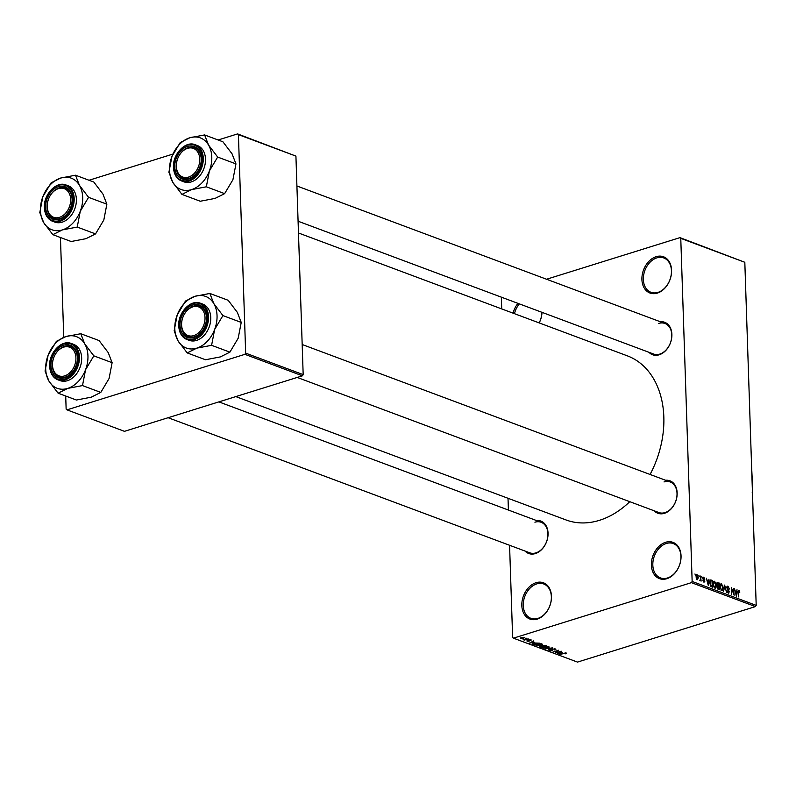 <?xml version="1.0" encoding="UTF-8"?>
<svg xmlns="http://www.w3.org/2000/svg" width="796" height="796" viewBox="0 0 796 796"><rect width="100%" height="100%" fill="white"/><g stroke="black" fill="none" stroke-linecap="round" stroke-linejoin="round"><path stroke-width="1.19" d="M542.006 312.34A19.353 14.099 110.5 0 1 539.21 322.917M539.161 322.907A18.338 13.353 -69.5 0 0 541.887 312.301M536.046 582.702A19.353 14.099 110.5 0 1 551.479 596.284A19.353 14.099 110.5 0 1 537.26 619.119A19.353 14.099 110.5 0 1 521.828 605.537A19.353 14.099 110.5 0 1 536.046 582.702M537.877 618.402A18.338 13.353 -69.5 0 0 551.041 601.298A18.338 13.353 -69.5 0 0 543.718 583.975A18.338 13.353 -69.5 0 0 536.733 583.906A18.338 13.353 -69.5 0 0 523.569 601A18.338 13.353 -69.5 0 0 530.892 618.323A18.338 13.353 -69.5 0 0 537.877 618.402M665.615 542.285A19.353 14.099 110.5 0 1 681.048 555.867A19.353 14.099 110.5 0 1 666.829 578.702A19.353 14.099 110.5 0 1 651.387 565.12A19.353 14.099 110.5 0 1 665.615 542.285M667.446 577.986A18.338 13.353 -69.5 0 0 680.61 560.882A18.338 13.353 -69.5 0 0 673.287 543.559A18.338 13.353 -69.5 0 0 666.302 543.489A18.338 13.353 -69.5 0 0 653.138 560.583A18.338 13.353 -69.5 0 0 660.461 577.906A18.338 13.353 -69.5 0 0 667.446 577.986M656.143 256.69A19.353 14.099 110.5 0 1 671.575 270.272A19.353 14.099 110.5 0 1 657.347 293.107A19.353 14.099 110.5 0 1 641.914 279.525A19.353 14.099 110.5 0 1 656.143 256.69M657.974 292.391A18.338 13.353 -69.5 0 0 671.127 275.287A18.338 13.353 -69.5 0 0 663.814 257.964A18.338 13.353 -69.5 0 0 656.829 257.884A18.338 13.353 -69.5 0 0 643.665 274.988A18.338 13.353 -69.5 0 0 650.989 292.311A18.338 13.353 -69.5 0 0 657.974 292.391M665.585 480.267A17.313 12.617 110.5 0 1 677.147 494.286A17.313 12.617 110.5 0 1 664.421 513.32A17.313 12.617 110.5 0 1 654.183 510.793M297.216 377.443L658.829 512.534A16.298 11.87 -69.5 0 0 665.038 512.604A16.298 11.87 -69.5 0 0 676.739 497.4A16.298 11.87 -69.5 0 0 670.232 481.998A16.298 11.87 -69.5 0 0 664.023 481.938M536.484 520.534A17.313 12.617 110.5 0 1 548.046 534.554A17.313 12.617 110.5 0 1 535.32 553.588A17.313 12.617 110.5 0 1 525.081 551.071M168.115 417.711L529.728 552.802A16.298 11.87 -69.5 0 0 535.937 552.872A16.298 11.87 -69.5 0 0 547.638 537.668A16.298 11.87 -69.5 0 0 541.131 522.275A16.298 11.87 -69.5 0 0 534.922 522.206M660.332 321.753A17.313 12.617 110.5 0 1 671.884 335.763A17.313 12.617 110.5 0 1 659.158 354.797A17.313 12.617 110.5 0 1 648.919 352.28M298.082 221.218L653.566 354.021A16.298 11.87 -69.5 0 0 659.784 354.091A16.298 11.87 -69.5 0 0 671.476 338.887A16.298 11.87 -69.5 0 0 664.978 323.484A16.298 11.87 -69.5 0 0 658.76 323.415M629.775 501.679A87.59 63.819 110.5 0 1 599.438 520.325A87.59 63.819 110.5 0 1 566.046 519.957L235.825 396.597M501.341 297.147L501.729 308.918M508.017 498.276L508.405 510.047M509.569 545.27L512.634 637.447L513.44 638.163L691.406 582.652L692.152 581.448L756.2 605.378L755.454 606.582L691.406 582.652M696.371 574.941L697.117 574.702L698.361 577.667L697.286 579.757L696.042 576.851L696.699 574.672M700.54 576.065L701.117 581.1L700.679 580.165L700.211 580.851L699.803 580.433L700.58 579.568L700.54 576.065M699.803 580.443L700.679 580.165L700.211 580.851M699.853 580.095L700.58 579.568M703.027 577.438L703.803 577.2L704.868 579.15L703.793 577.886L703.256 578.433L704.878 581.219L703.982 582.254L702.977 580.503L703.943 581.558L704.46 581.16L702.848 578.403L703.346 577.16M703.793 577.886L702.858 578.553M703.356 581.737L704.46 581.16M710.102 580.393L712.42 580.503L712.649 587.209L710.818 586.413L709.743 582.851L711.206 580.045L710.539 579.986M716.937 582.901L719.256 583.06L719.475 589.766L718.181 589.289L716.987 587.169L716.768 584.075L717.962 582.572L717.325 582.503M724.639 585.07L726.499 592.393L724.897 585.936L723.554 591.289L724.639 585.07M733.514 588.383L734.151 595.249L731.773 589.05L731.534 594.274L731.315 587.567L733.693 593.756L733.514 588.383M739.454 590.99L739.763 592.702L738.797 591.05L738.37 591.388L738.489 596.871L737.922 592.164L738.788 590.274L739.454 590.99L738.957 591.149M738.797 591.05L737.922 591.528M546.563 279.247L679.953 237.636L744.817 262.282L680.769 238.352L692.152 581.448M744.817 262.282L756.2 605.378M736.997 589.687L736.39 596.085L734.409 588.722L735.265 591.02L736.708 591.557L736.997 589.687M726.967 586.543L727.972 586.234L729.425 589.01L727.962 587L727.156 587.836L729.405 591.746L728.28 593.139L726.957 590.672L728.24 592.353L728.987 591.567L726.748 587.687L727.972 586.234L727.385 586.174M727.962 587L726.758 587.955M728.808 593.179L728.28 593.139M727.554 592.562L728.987 591.567M722.678 585.289L723.166 587.747L721.673 590.672L719.962 586.632L720.29 584.373L721.455 583.796L722.27 585.418M722.221 590.712L721.673 590.672M720.29 584.373L721.455 583.796L720.45 584.105M715.843 582.742L716.33 585.189L714.848 588.125L713.126 584.075L713.465 581.816L714.619 581.239L715.435 582.861M715.385 588.154L714.848 588.125M713.465 581.816L714.619 581.239L713.624 581.548M708.957 579.209L708.35 585.607L706.36 578.244L707.226 580.543L708.659 581.08L708.957 579.209M701.724 576.513L702.172 577.627L701.724 576.513M698.878 575.448L699.326 576.563L698.878 575.448M694.958 573.976L695.405 575.09L694.958 573.976M525.39 638.352L526.584 638.263L525.39 638.352M525.778 639.367L528.245 638.88L524.275 640.123L523.111 639.586L525.778 639.367M528.245 639.417L529.44 639.327L528.245 639.417M528.882 639.944L531.171 639.924L530.902 640.7L529.4 640.074L529.141 641.208L527.071 641.218L527.241 640.501L528.842 640.929L528.574 640.064M531.171 639.924L530.902 640.7L530.872 639.835M530.415 640.571L530.564 639.785M527.052 640.581L527.071 641.218L527.241 640.501M534.255 642.243L529.519 643.098L533.658 640.899L532.822 641.705L534.255 642.243M536.345 644.75L536.375 645.715L537.589 644.243L539.957 643.785L541.986 643.964L542.325 644.68L540.862 645.417L535.897 645.277M543.18 647.307L543.21 648.262L544.414 646.79L546.792 646.332L548.822 646.521L549.16 647.228L547.698 647.964L542.733 647.825M566.165 652.999L565.359 653.864L564.871 653.725L565.498 653.188L564.643 653.148L559.688 654.372L566.414 653.138M564.871 653.725L565.488 652.859M513.44 638.163L577.488 662.093L755.454 606.582M562.304 652.72L557.568 653.576L561.697 651.377L560.862 652.183L562.304 652.72M556.434 652.412L561.23 651.198L555.757 652.909L557.946 650.72L553.15 651.924L558.613 650.223L556.424 651.894M555.339 648.959L554.872 650.043L554.673 649.138L552.892 649.118L552.494 650.71L549.817 650.73L550.195 649.755L550.444 650.531L552.523 650.322L551.797 649.606L552.464 648.969L555.857 649.377M554.394 649.914L554.653 648.78M552.882 648.859L552.484 650.372M549.787 649.914L549.817 650.73L549.34 650.342M550.683 649.884L550.444 650.531M552.523 650.322L552.205 649.058M551.787 649.327L552.474 649.407M545.17 648.949L552.344 647.884L548.116 650.043L551.529 648.014L545.17 648.949M542.394 645.267L546.553 645.715L541.091 647.427L539.797 646.939L540.026 646.083L541.608 645.675M539.768 646.173L539.797 646.939L540.026 646.083M532.514 643.785L534.166 642.979L539.718 643.168L534.255 644.869L532.434 643.984M524.484 637.427L523.589 638.501L520.375 638.71L521.231 637.646L524.853 637.745M218.124 139.987L237.596 133.907L295.923 156.106L238.412 134.624L245.666 353.135L303.176 374.618L302.43 375.821L244.909 354.329L245.666 353.135M295.923 156.106L303.176 374.618M65.71 396.03L66.138 409.134L66.954 409.85L244.909 354.329M66.954 409.85L124.465 431.332L302.43 375.821M60.446 237.506L63.76 337.315M89.023 180.254L172.931 154.076M238.412 134.624L237.596 133.907M298.48 232.989L627.357 355.852A87.59 63.819 110.5 0 1 650.073 474.476M513.102 313.166A19.353 14.099 110.5 0 1 517.937 303.346M680.769 238.352L679.953 237.636M519.35 303.883A18.338 13.353 -69.5 0 0 514.455 313.674M559.548 653.217L561.528 652.869L560.364 652.431L558.324 653.466L559.548 653.217M555.747 652.412L555.757 652.909M552.494 649.466L552.523 650.232M543.847 648.063L547.29 647.815L548.185 646.72L544.812 646.949L543.758 647.407L543.847 648.063L543.748 647.029M548.175 646.362L548.534 647.039L548.514 646.422M541.31 647.068L542.942 646.561L540.534 646.213L541.31 647.068M540.524 645.964L540.583 646.8M541.658 645.616L541.668 646.123M543.578 646.362L545.499 645.765L542.812 645.417L543.578 646.362M542.802 645.148L542.763 646.053M537.011 645.516L540.454 645.258L541.35 644.163L537.987 644.402L536.922 644.85L537.011 645.516L536.912 644.471M541.34 643.805L541.698 644.481L541.678 643.874M534.474 644.511L538.663 643.208L534.574 643.138L533.26 643.984L534.474 644.511M531.499 642.74L533.479 642.392L532.325 641.964L530.275 642.999L531.499 642.74M528.813 639.974L528.842 640.929M520.952 638.541L523.907 637.596L520.952 638.541L520.713 637.835M737.932 591.319L738.459 591.149M735.574 591.906L736.708 591.557M736.27 594.095L736.589 592.284L735.434 591.856L736.121 595.299L736.27 594.095M720.957 590.105L722.062 589.916L721.067 590.234M720.221 588.503L721.644 589.886L722.748 587.577L721.475 584.572L720.111 584.851M719.972 586.931L720.599 588.383M721.475 584.572L720.38 586.801M718.121 583.408L719.256 583.06M719.037 588.831L718.967 586.821L717.753 586.433L717.395 587.219L719.037 588.831L717.942 589.169M716.997 587.339L717.753 586.433M718.947 586.035L718.868 583.687L717.554 583.279L717.186 584.224L718.947 586.035L717.017 586.642M717.325 585.985L718.121 585.737M716.778 583.518L717.554 583.279M714.121 587.548L715.226 587.368L714.231 587.677M713.385 585.956L714.818 587.339L715.912 585.03L714.649 582.025L713.286 582.294M713.146 584.373L713.773 585.836M714.649 582.025L713.544 584.254M711.296 580.861L712.42 580.503M712.201 586.274L712.032 581.13L711.286 580.851L710.271 581.438L710.161 583.02L710.868 585.647L712.201 586.274L711.117 586.612M710.659 586.254L711.465 585.995M710.37 585.796L710.868 585.647M709.783 581.597L711.286 580.851M707.535 581.428L708.659 581.08M708.221 583.617L708.549 581.816L707.395 581.378L708.072 584.821L708.221 583.617M696.689 579.249L697.495 579.08L696.739 579.319M696.062 577.08L697.276 579.06L697.943 577.508L697.137 575.399L696.112 575.637M697.137 575.399L696.46 576.951M75.511 175.21L93.819 182.045L102.953 194.085L106.863 204.174L103.818 220.014L95.54 233.905L77.232 227.069L80.287 211.229L88.565 197.338L79.431 185.299L75.511 175.21L60.705 178.035L51.133 182.821L42.855 196.702L39.8 212.552L43.71 222.631A27.552 20.079 110.5 0 1 40.457 210.552A27.552 20.079 110.5 0 1 42.855 196.702A27.552 20.079 110.5 0 1 60.705 178.035A27.552 20.079 110.5 0 1 79.431 185.299A27.552 20.079 110.5 0 1 80.287 211.229A27.552 20.079 110.5 0 1 62.426 229.895L77.232 227.069M39.939 212.194A31.631 23.044 -69.5 0 0 39.949 212.502A31.631 23.044 -69.5 0 0 39.959 212.811M45.69 207.129A17.313 12.617 110.5 0 1 58.416 186.692A17.313 12.617 110.5 0 1 72.227 198.851A17.313 12.617 110.5 0 1 59.491 219.278A17.313 12.617 110.5 0 1 45.69 207.129M72.098 199.338A16.298 11.87 -69.5 0 0 65.312 187.965A16.298 11.87 -69.5 0 0 47.123 207.129A16.298 11.87 -69.5 0 0 53.909 218.502A16.298 11.87 -69.5 0 0 72.098 199.338M44.506 207.497A19.353 14.099 110.5 0 1 66.118 185.01C56.426 180.742 43.442 194.443 44.377 207.637C44.785 214.542 47.521 219.089 52.576 221.268L54.795 222.094A19.353 14.099 -69.5 0 0 76.396 199.338A19.353 14.099 -69.5 0 0 68.337 185.836L66.118 185.01A19.353 14.099 110.5 0 1 74.177 198.512A19.353 14.099 110.5 0 1 52.576 221.268A19.353 14.099 110.5 0 1 44.516 207.766M95.54 233.905L85.958 238.681L71.152 241.506L52.854 234.671L62.426 229.895A27.552 20.079 -69.5 0 1 43.71 222.631L52.854 234.671M106.863 204.174L88.565 197.338M88.436 197.697A31.631 23.044 -69.5 0 0 88.416 197.07M61.421 188.154A15.273 11.134 -69.5 0 0 47.501 202.92A15.273 11.134 -69.5 0 0 56.486 217.825A15.273 11.134 -69.5 0 0 70.406 203.05A15.273 11.134 -69.5 0 0 61.421 188.154M56.974 219.049A16.298 11.87 110.5 0 1 53.909 218.502A16.298 11.87 110.5 0 1 47.84 201.099A16.298 11.87 110.5 0 1 62.247 187.408A16.298 11.87 110.5 0 1 65.312 187.965A16.298 11.87 110.5 0 1 71.381 205.368A16.298 11.87 110.5 0 1 56.974 219.049M60.824 348.499A15.273 11.134 -69.5 0 0 52.994 368.638A15.273 11.134 -69.5 0 0 67.61 374.508A15.273 11.134 -69.5 0 0 75.431 354.369A15.273 11.134 -69.5 0 0 60.824 348.499M68.486 375.622A16.298 11.87 110.5 0 1 59.163 377.015A16.298 11.87 110.5 0 1 52.417 363.613A16.298 11.87 110.5 0 1 61.242 347.882A16.298 11.87 110.5 0 1 70.565 346.479A16.298 11.87 110.5 0 1 77.312 359.882A16.298 11.87 110.5 0 1 68.486 375.622M191.448 175.717A15.273 11.134 -69.5 0 0 199.269 155.578A15.273 11.134 -69.5 0 0 184.662 149.718A15.273 11.134 -69.5 0 0 176.841 169.856A15.273 11.134 -69.5 0 0 191.448 175.717M185.09 149.091A16.298 11.87 110.5 0 1 194.413 147.698A16.298 11.87 110.5 0 1 201.159 161.1A16.298 11.87 110.5 0 1 192.324 176.831A16.298 11.87 110.5 0 1 183 178.224A16.298 11.87 110.5 0 1 176.264 164.822A16.298 11.87 110.5 0 1 185.09 149.091M190.841 336.061A15.273 11.134 -69.5 0 0 204.771 321.295A15.273 11.134 -69.5 0 0 195.786 306.4A15.273 11.134 -69.5 0 0 181.856 321.166A15.273 11.134 -69.5 0 0 190.841 336.061M196.602 305.654A16.298 11.87 110.5 0 1 199.667 306.211A16.298 11.87 110.5 0 1 205.736 323.604A16.298 11.87 110.5 0 1 191.329 337.295A16.298 11.87 110.5 0 1 188.264 336.748A16.298 11.87 110.5 0 1 182.194 319.345A16.298 11.87 110.5 0 1 196.602 305.654M752.19 492.286L752.757 489.948L751.583 466.197M84.684 343.812A27.552 20.079 110.5 0 1 87.948 355.892A27.552 20.079 110.5 0 1 85.55 369.742L93.828 355.852L84.684 343.812L80.774 333.723L65.968 336.549L56.387 341.335L48.108 355.225L45.054 371.065L48.974 381.145L58.108 393.184L67.69 388.408L82.495 385.582L85.55 369.742A27.552 20.079 110.5 0 1 67.69 388.408A27.552 20.079 110.5 0 1 48.974 381.145A27.552 20.079 110.5 0 1 48.108 355.225A27.552 20.079 110.5 0 1 65.968 336.549A27.552 20.079 -69.5 0 1 84.684 343.812M93.689 356.21A31.631 23.044 -69.5 0 0 93.679 355.892A31.631 23.044 -69.5 0 0 93.669 355.583M77.481 357.364A17.313 12.617 110.5 0 1 64.755 377.801A17.313 12.617 110.5 0 1 50.944 365.643A17.313 12.617 110.5 0 1 63.67 345.215A17.313 12.617 110.5 0 1 77.481 357.364M52.377 365.643A16.298 11.87 -69.5 0 0 59.163 377.015A16.298 11.87 -69.5 0 0 77.351 357.852A16.298 11.87 -69.5 0 0 70.565 346.479A16.298 11.87 -69.5 0 0 52.377 365.643M81.66 357.852A19.353 14.099 -69.5 0 0 73.6 344.35L71.381 343.524A19.353 14.099 110.5 0 1 79.431 357.026A19.353 14.099 110.5 0 1 57.829 379.782A19.353 14.099 110.5 0 1 49.78 366.279A19.353 14.099 110.5 0 1 71.381 343.524C61.68 339.255 48.705 352.956 49.631 366.15C50.048 373.055 52.775 377.603 57.829 379.782L60.058 380.607A19.353 14.099 -69.5 0 0 81.66 357.852M80.774 333.723L99.072 340.559L108.216 352.598L112.127 362.687L93.828 355.852M112.127 362.687L109.072 378.528L100.793 392.418L82.495 385.582M100.793 392.418L91.212 397.194L76.406 400.03L58.108 393.184M45.193 370.707A31.631 23.044 -69.5 0 0 45.213 371.324M204.612 134.942L222.91 141.778L232.054 153.817L235.964 163.896L232.91 179.747L224.631 193.637L206.333 186.801L209.388 170.951L217.666 157.061L208.522 145.021L204.612 134.942L189.806 137.768L180.234 142.544L171.946 156.434L168.901 172.274L172.812 182.364A27.552 20.079 110.5 0 1 169.548 170.284A27.552 20.079 110.5 0 1 171.946 156.434A27.552 20.079 110.5 0 1 189.806 137.768A27.552 20.079 110.5 0 1 208.522 145.021A27.552 20.079 110.5 0 1 209.388 170.951A27.552 20.079 110.5 0 1 191.528 189.627L206.333 186.801M169.031 171.926A31.631 23.044 -69.5 0 0 169.041 172.234A31.631 23.044 -69.5 0 0 169.05 172.543M174.782 166.861A17.313 12.617 110.5 0 1 187.518 146.424A17.313 12.617 110.5 0 1 201.318 158.583A17.313 12.617 110.5 0 1 188.592 179.01A17.313 12.617 110.5 0 1 174.782 166.861M201.199 159.071A16.298 11.87 -69.5 0 0 194.413 147.698A16.298 11.87 -69.5 0 0 176.214 166.861A16.298 11.87 -69.5 0 0 183 178.224A16.298 11.87 -69.5 0 0 201.199 159.071M183.896 181.826A19.353 14.099 -69.5 0 0 205.497 159.071A19.353 14.099 -69.5 0 0 197.438 145.569L195.219 144.733A19.353 14.099 110.5 0 1 203.279 158.235A19.353 14.099 110.5 0 1 181.677 180.99A19.353 14.099 110.5 0 1 173.618 167.488A19.353 14.099 110.5 0 1 195.219 144.733C185.528 140.474 172.543 154.165 173.478 167.369C173.886 174.274 176.622 178.811 181.677 180.99L183.896 181.826M224.631 193.637L215.059 198.413L200.254 201.239L181.956 194.403L191.528 189.627A27.552 20.079 -69.5 0 1 172.812 182.364L181.956 194.403M235.964 163.896L217.666 157.061M217.527 157.419A31.631 23.044 -69.5 0 0 217.507 156.802M213.786 303.545A27.552 20.079 110.5 0 1 217.039 315.624A27.552 20.079 110.5 0 1 214.641 329.474L222.92 315.584L213.786 303.545L209.875 293.455L195.07 296.281L185.488 301.057L177.209 314.947L174.155 330.788L178.065 340.877L187.209 352.917L196.791 348.141L211.597 345.315L214.641 329.474A27.552 20.079 110.5 0 1 196.791 348.141A27.552 20.079 110.5 0 1 178.065 340.877A27.552 20.079 110.5 0 1 177.209 314.947A27.552 20.079 110.5 0 1 195.07 296.281A27.552 20.079 -69.5 0 1 213.786 303.545M222.79 315.932A31.631 23.044 -69.5 0 0 222.781 315.624A31.631 23.044 -69.5 0 0 222.771 315.315M206.582 317.097A17.313 12.617 110.5 0 1 193.856 337.524A17.313 12.617 110.5 0 1 180.045 325.375A17.313 12.617 110.5 0 1 192.771 304.938A17.313 12.617 110.5 0 1 206.582 317.097M181.478 325.375A16.298 11.87 -69.5 0 0 188.264 336.748A16.298 11.87 -69.5 0 0 206.453 317.584A16.298 11.87 -69.5 0 0 199.667 306.211A16.298 11.87 -69.5 0 0 181.478 325.375M210.761 317.584A19.353 14.099 -69.5 0 0 202.701 304.082L200.473 303.256A19.353 14.099 110.5 0 1 208.532 316.758A19.353 14.099 110.5 0 1 186.931 339.504A19.353 14.099 110.5 0 1 178.871 326.002A19.353 14.099 110.5 0 1 200.473 303.256C190.781 298.988 177.806 312.689 178.732 325.882C179.14 332.788 181.876 337.335 186.931 339.504L189.159 340.34A19.353 14.099 -69.5 0 0 210.761 317.584M209.875 293.455L228.173 300.291L237.317 312.33L241.228 322.42L222.92 315.584M241.228 322.42L238.173 338.26L229.895 352.15L211.597 345.315M229.895 352.15L220.313 356.926L205.507 359.752L187.209 352.917M174.294 330.44A31.631 23.044 -69.5 0 0 174.314 331.056M542.126 645.357L542.156 646.262M533.051 643.407L533.091 644.432M727.604 589.687L728.24 589.488M717.514 588.801L718.31 588.552M703.137 579.548L703.793 579.339M44.596 207.467A18.736 13.651 -69.5 0 0 59.541 220.621A18.736 13.651 -69.5 0 0 73.322 198.512A18.736 13.651 -69.5 0 0 58.367 185.359A18.736 13.651 -69.5 0 0 44.596 207.467M78.575 357.026A18.736 13.651 -69.5 0 0 63.63 343.872A18.736 13.651 -69.5 0 0 49.849 365.981A18.736 13.651 -69.5 0 0 64.794 379.135A18.736 13.651 -69.5 0 0 78.575 357.026M173.697 167.2A18.736 13.651 -69.5 0 0 188.642 180.354A18.736 13.651 -69.5 0 0 202.413 158.235A18.736 13.651 -69.5 0 0 187.468 145.081A18.736 13.651 -69.5 0 0 173.697 167.2M207.676 316.758A18.736 13.651 -69.5 0 0 192.731 303.594A18.736 13.651 -69.5 0 0 178.951 325.713A18.736 13.651 -69.5 0 0 193.896 338.867A18.736 13.651 -69.5 0 0 207.676 316.758M555.041 649.456L555.021 648.849M552.533 650.282L552.504 649.486M543.499 647.745L543.479 647.148M536.663 645.188L536.643 644.591M738.618 591.03L737.942 591.249M727.544 586.96L726.758 587.209M728.629 592.393L727.653 592.692M710.709 580.782L709.873 581.04M703.515 577.856L702.848 578.065M704.261 581.587L703.435 581.846M218.87 401.88L541.131 522.275M296.918 185.985L664.978 323.484M670.232 481.998L302.172 344.509"/></g></svg>
